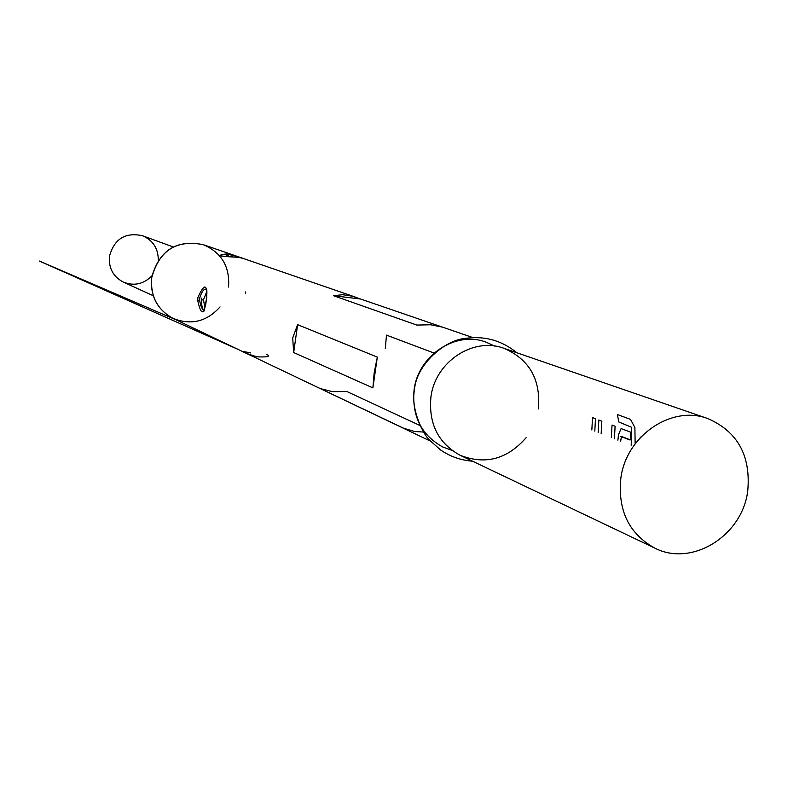 <?xml version="1.0" encoding="UTF-8"?>
<svg xmlns="http://www.w3.org/2000/svg" width="788" height="788" viewBox="0 0 788 788"><rect width="100%" height="100%" fill="white"/><g stroke="black" fill="none" stroke-linecap="round" stroke-linejoin="round"><path stroke-width="1.18" d="M538.401 408.933C540.893 379.55 529.408 359.338 503.956 348.316C473.302 336.634 435.104 361.889 430.928 397.034C428.495 423.786 438.246 443.211 460.172 455.297C485.29 465.117 507.275 459.246 526.118 437.704M620.845 478.178C617.674 510.525 629.001 533.831 654.808 548.113C691.716 567.212 742.05 536.027 747.714 491.259C751.033 455.848 737.726 431.627 707.821 418.576C671.75 404.776 626.194 435.675 620.845 478.178M639.974 437.99L641.412 436.454M635.138 443.871L634.892 427.549L630.518 419.383L617.359 414.518L618.816 421.984L631.493 427.244L631.227 445.437M620.658 441.28L621.437 436.424L630.351 439.891L630.499 432.1L621.102 428.583L618.501 434.759L617.9 440.196M614.413 438.827L615.103 426.229L612.04 425.057L611.35 437.616M601.155 433.617L601.835 421.166L598.85 420.024L598.171 432.435M594.802 431.115L595.482 418.743L592.517 417.61L591.847 429.952M494.569 346.06L485.871 342.081C455.7 330.586 418.182 355.349 414.094 389.843C411.73 416.103 421.334 435.173 442.905 447.062L451.898 450.322M226.373 253.953L237.089 256.336L243.344 258.484L238.38 257.312C219.419 256.415 215.419 255.292 226.373 253.953L226.914 255.627L228.293 255.745M416.842 325.07L333.629 295.746L342.475 294.692L352.334 296.18L442.304 327.069L430.642 324.774L416.842 325.07M197.906 297.46C204.319 283.365 207.234 283.542 206.653 297.992L206.259 301.036C203.816 315.604 200.97 315.417 197.719 300.474L197.906 297.46M292.693 337.963L297.618 324.666L377.324 357.112L374.172 372.783L372.891 387.883L293.678 352.551L292.693 337.963M434.346 353.162L386.475 335.127L385.302 348.71M245.718 291.915L245.452 293.707M206.357 289.265L206.328 289.265C204.033 288.566 201.846 291.412 199.768 297.795L199.64 300.189C200.674 306.522 202.181 309.782 204.141 309.979L203.787 310.285C203.767 313.269 204.703 309.201 206.584 298.071L206.653 297.992M204.181 309.93C202.417 309.467 201.541 306.148 201.551 299.972L201.748 298.041M206.909 291.205L203.462 299.883L204.978 307.842M419.777 425.412L346.937 391.547L332.359 391.626L320.391 388.622L403.564 428.209L414.596 431.499L423.442 432.051M250.702 352.945C238.37 350.305 240.399 351.596 256.789 356.797C267.881 357.319 271.102 356.481 266.442 354.304M158.299 260.148C158.26 248.427 152.961 240.281 142.411 235.71C125.243 232.066 114.25 238.931 109.453 256.297C108.537 268.117 113.196 276.736 123.42 282.134C134.137 286.271 143.623 284.173 151.877 275.849M333.629 295.746L360.205 298.977M293.678 352.551L297.618 324.666M372.891 387.883L377.324 357.112M629.661 439.871L620.747 436.404M228.53 287.049C229.988 266.659 221.566 252.534 203.265 244.674C176.404 239.394 159.225 250.417 151.729 277.731C150.242 296.219 157.364 309.773 173.094 318.411C191.1 325.513 206.751 321.681 220.039 306.916M206.623 298.219L206.584 298.071C206.446 299.647 204.614 311.94 206.584 298.071C207.086 291.895 206.978 288.93 206.259 289.186L206.328 289.265M199.64 300.189L197.719 300.474M238.311 257.302L242.566 258.228M201.551 299.972L203.462 299.883M460.172 455.297L654.808 548.113M503.956 348.316L707.821 418.576M516.908 352.778C501.424 340.209 483.871 335.471 464.26 338.554C445.831 340.219 416.163 363.504 414.36 390.582C410.735 409.13 423.274 434.789 429.578 440.187L440.531 449.928C450.214 456.557 460.881 460.31 472.544 461.197M430.415 441.113L173.094 318.411C157.314 309.792 150.144 296.199 151.591 277.642C159.176 250.288 176.394 239.296 203.265 244.674L237.149 256.356M243.344 258.494L355.733 297.224M442.304 327.069L472.79 337.569M241.423 257.932L237.089 256.336M238.232 349.468L39.4 261.055L176.827 320.184M142.411 235.71L173.193 246.93M123.42 282.134L153.227 295.717M238.35 257.312L221.349 256.08"/></g></svg>
